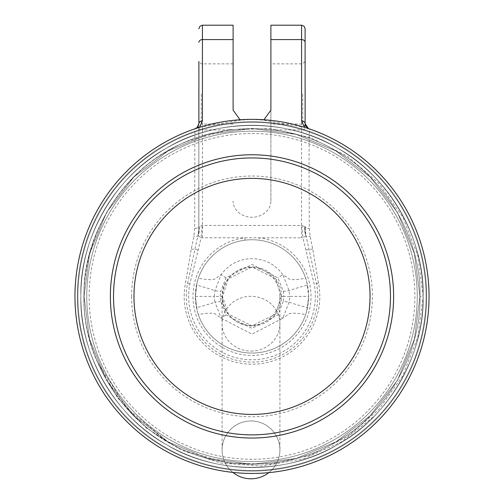<?xml version="1.0" encoding="UTF-8"?>
<svg xmlns="http://www.w3.org/2000/svg" width="504" height="504" viewBox="0 0 504 504"><rect width="100%" height="100%" fill="white"/><g stroke="black" fill="none" stroke-linecap="round" stroke-linejoin="round"><path stroke-width="0.38" stroke-dasharray="2.52 1.89" d="M80.861 296.402A171.139 171.139 0 0 1 252 125.263A171.139 171.139 0 0 1 423.139 296.402A171.139 171.139 0 0 1 252 467.542A171.139 171.139 0 0 1 80.861 296.402A171.139 171.139 0 0 1 252 125.263A171.139 171.139 0 0 1 423.139 296.402A171.139 171.139 0 0 1 252 467.542A171.139 171.139 0 0 1 80.861 296.402C79.172 354.01 115.693 417.274 166.427 444.616C215.473 474.881 288.527 474.881 337.573 444.616C388.307 417.274 424.828 354.01 423.139 296.402A171.139 171.139 0 0 1 252 467.542A171.139 171.139 0 0 1 80.861 296.402C79.172 354.01 115.693 417.274 166.427 444.616C215.473 474.881 288.527 474.881 337.573 444.616C388.307 417.274 424.828 354.01 423.139 296.402C424.828 238.795 388.307 175.531 337.573 148.189C288.527 117.923 215.473 117.923 166.427 148.189C115.693 175.531 79.172 238.795 80.861 296.402C79.172 354.01 115.693 417.274 166.427 444.616C215.473 474.881 288.527 474.881 337.573 444.616C388.307 417.274 424.828 354.01 423.139 296.402C424.828 238.795 388.307 175.531 337.573 148.189C288.527 117.923 215.473 117.923 166.427 148.189C115.693 175.531 79.172 238.795 80.861 296.402C79.172 354.01 115.693 417.274 166.427 444.616C215.473 474.881 288.527 474.881 337.573 444.616C388.307 417.274 424.828 354.01 423.139 296.402C424.828 238.795 388.307 175.531 337.573 148.189C288.527 117.923 215.473 117.923 166.427 148.189C115.693 175.531 79.172 238.795 80.861 296.402C79.172 354.01 115.693 417.274 166.427 444.616C215.473 474.881 288.527 474.881 337.573 444.616C388.307 417.274 424.828 354.01 423.139 296.402C424.828 238.795 388.307 175.531 337.573 148.189C288.527 117.923 215.473 117.923 166.427 148.189C115.693 175.531 79.172 238.795 80.861 296.402C79.172 354.01 115.693 417.274 166.427 444.616C215.473 474.881 288.527 474.881 337.573 444.616C388.307 417.274 424.828 354.01 423.139 296.402C424.828 238.795 388.307 175.531 337.573 148.189C288.527 117.923 215.473 117.923 166.427 148.189C115.693 175.531 79.172 238.795 80.861 296.402C79.172 354.01 115.693 417.274 166.427 444.616C215.473 474.881 288.527 474.881 337.573 444.616C388.307 417.274 424.828 354.01 423.139 296.402C424.828 238.795 388.307 175.531 337.573 148.189C288.527 117.923 215.473 117.923 166.427 148.189C115.693 175.531 79.172 238.795 80.861 296.402C79.172 354.01 115.693 417.274 166.427 444.616C215.473 474.881 288.527 474.881 337.573 444.616C388.307 417.274 424.828 354.01 423.139 296.402C424.828 238.795 388.307 175.531 337.573 148.189C288.527 117.923 215.473 117.923 166.427 148.189C115.693 175.531 79.172 238.795 80.861 296.402C79.172 354.01 115.693 417.274 166.427 444.616C215.473 474.881 288.527 474.881 337.573 444.616C388.307 417.274 424.828 354.01 423.139 296.402C424.828 238.795 388.307 175.531 337.573 148.189C288.527 117.923 215.473 117.923 166.427 148.189C115.693 175.531 79.172 238.795 80.861 296.402C79.172 354.01 115.693 417.274 166.427 444.616C215.473 474.881 288.527 474.881 337.573 444.616C388.307 417.274 424.828 354.01 423.139 296.402C424.828 238.795 388.307 175.531 337.573 148.189C288.527 117.923 215.473 117.923 166.427 148.189C115.693 175.531 79.172 238.795 80.861 296.402C79.172 354.01 115.693 417.274 166.427 444.616C215.473 474.881 288.527 474.881 337.573 444.616C388.307 417.274 424.828 354.01 423.139 296.402C424.828 238.795 388.307 175.531 337.573 148.189C288.527 117.923 215.473 117.923 166.427 148.189C115.693 175.531 79.172 238.795 80.861 296.402C79.172 354.01 115.693 417.274 166.427 444.616C215.473 474.881 288.527 474.881 337.573 444.616C388.307 417.274 424.828 354.01 423.139 296.402C424.828 238.795 388.307 175.531 337.573 148.189C288.527 117.923 215.473 117.923 166.427 148.189C115.693 175.531 79.172 238.795 80.861 296.402C79.172 354.01 115.693 417.274 166.427 444.616C215.473 474.881 288.527 474.881 337.573 444.616C388.307 417.274 424.828 354.01 423.139 296.402C424.828 238.795 388.307 175.531 337.573 148.189C288.527 117.923 215.473 117.923 166.427 148.189C115.693 175.531 79.172 238.795 80.861 296.402A171.139 171.139 0 0 1 252 125.263A171.139 171.139 0 0 1 423.139 296.402C424.828 238.795 388.307 175.531 337.573 148.189C288.527 117.923 215.473 117.923 166.427 148.189C115.693 175.531 79.172 238.795 80.861 296.402M77.32 296.402A174.68 174.68 0 0 1 252 121.722A174.68 174.68 0 0 1 426.68 296.402A174.68 174.68 0 0 1 252 471.082A174.68 174.68 0 0 1 77.32 296.402M429.043 296.402A177.043 177.043 0 0 0 252 119.36A177.043 177.043 0 0 0 74.957 296.402A177.043 177.043 0 0 1 252 119.36A177.043 177.043 0 0 1 429.043 296.402A177.043 177.043 0 0 0 252 119.36A177.043 177.043 0 0 0 74.957 296.402A177.043 177.043 0 0 1 252 119.36A177.043 177.043 0 0 1 429.043 296.402A177.043 177.043 0 0 0 252 119.36A177.043 177.043 0 0 0 74.957 296.402A177.043 177.043 0 0 0 252 473.445A177.043 177.043 0 0 0 429.043 296.402A177.043 177.043 0 0 1 252 473.445A177.043 177.043 0 0 1 74.957 296.402A177.043 177.043 0 0 0 252 473.445A177.043 177.043 0 0 0 429.043 296.402A177.043 177.043 0 0 1 252 473.445A177.043 177.043 0 0 1 74.957 296.402A177.043 177.043 0 0 0 252 473.445A177.043 177.043 0 0 0 429.043 296.402A177.043 177.043 0 0 0 252 119.36A177.043 177.043 0 0 0 74.957 296.402A177.043 177.043 0 0 1 252 119.36A177.043 177.043 0 0 1 429.043 296.402A177.043 177.043 0 0 1 252 473.445A177.043 177.043 0 0 1 74.957 296.402A177.043 177.043 0 0 0 252 473.445A177.043 177.043 0 0 0 429.043 296.402M370.031 296.402A118.031 118.031 0 0 1 252 414.433A118.031 118.031 0 0 1 133.97 296.402A118.031 118.031 0 0 1 252 178.372A118.031 118.031 0 0 1 370.031 296.402M131.613 296.402A120.387 120.387 0 0 0 252 416.789A120.387 120.387 0 0 0 372.387 296.402A120.387 120.387 0 0 0 252 176.016A120.387 120.387 0 0 0 131.613 296.402M423.139 296.402C422.869 251.137 406.526 211.163 374.113 176.494A171.139 171.139 0 0 1 423.139 296.402L417.778 337.365L402.671 375.889L378.769 409.582L347.426 436.552L310.495 455.144L270.163 464.19L228.829 463.151L189.019 452.094C129.068 430.416 82.001 361.507 84.055 296.402C82.398 239.873 118.238 177.786 168.027 150.954C216.159 121.256 287.841 121.256 335.973 150.954C385.762 177.786 421.602 239.873 419.945 296.402C421.602 352.932 385.762 415.019 335.973 441.851C287.841 471.549 216.159 471.549 168.027 441.851C118.238 415.019 82.398 352.932 84.055 296.402C82.398 239.873 118.238 177.786 168.027 150.954C216.159 121.256 287.841 121.256 335.973 150.954C385.762 177.786 421.602 239.873 419.945 296.402C421.602 352.932 385.762 415.019 335.973 441.851C287.841 471.549 216.159 471.549 168.027 441.851C118.238 415.019 82.398 352.932 84.055 296.402C82.398 239.873 118.238 177.786 168.027 150.954C216.159 121.256 287.841 121.256 335.973 150.954C385.762 177.786 421.602 239.873 419.945 296.402C421.602 352.932 385.762 415.019 335.973 441.851C287.841 471.549 216.159 471.549 168.027 441.851C118.238 415.019 82.398 352.932 84.055 296.402C82.398 239.873 118.238 177.786 168.027 150.954C216.159 121.256 287.841 121.256 335.973 150.954C385.762 177.786 421.602 239.873 419.945 296.402C421.602 352.932 385.762 415.019 335.973 441.851C287.841 471.549 216.159 471.549 168.027 441.851C118.238 415.019 82.398 352.932 84.055 296.402C82.398 239.873 118.238 177.786 168.027 150.954C216.159 121.256 287.841 121.256 335.973 150.954C385.762 177.786 421.602 239.873 419.945 296.402C421.602 352.932 385.762 415.019 335.973 441.851C287.841 471.549 216.159 471.549 168.027 441.851C118.238 415.019 82.398 352.932 84.055 296.402C82.398 239.873 118.238 177.786 168.027 150.954C216.159 121.256 287.841 121.256 335.973 150.954C385.762 177.786 421.602 239.873 419.945 296.402C421.602 352.932 385.762 415.019 335.973 441.851C287.841 471.549 216.159 471.549 168.027 441.851C118.238 415.019 82.398 352.932 84.055 296.402C82.398 239.873 118.238 177.786 168.027 150.954C216.159 121.256 287.841 121.256 335.973 150.954C385.762 177.786 421.602 239.873 419.945 296.402L423.139 296.402L417.778 255.44L402.671 216.915L378.769 183.223L347.426 156.253L310.495 137.661L270.163 128.614L228.829 129.654L189.019 140.71C104.145 172.488 59.875 278.939 97.196 361.538L117.558 397.757L146.229 427.921L181.364 450.104L220.878 463.075L262.363 466.055L303.326 458.867L341.315 441.939L374.113 416.31A171.139 171.139 0 0 0 423.139 296.402C424.828 354.01 388.307 417.274 337.573 444.616C288.527 474.881 215.473 474.881 166.427 444.616C115.693 417.274 79.172 354.01 80.861 296.402C79.172 238.795 115.693 175.531 166.427 148.189C215.473 117.923 288.527 117.923 337.573 148.189C388.307 175.531 424.828 238.795 423.139 296.402C424.828 354.01 388.307 417.274 337.573 444.616C288.527 474.881 215.473 474.881 166.427 444.616C115.693 417.274 79.172 354.01 80.861 296.402C79.172 238.795 115.693 175.531 166.427 148.189C215.473 117.923 288.527 117.923 337.573 148.189C388.307 175.531 424.828 238.795 423.139 296.402C424.828 354.01 388.307 417.274 337.573 444.616C288.527 474.881 215.473 474.881 166.427 444.616C115.693 417.274 79.172 354.01 80.861 296.402C79.172 238.795 115.693 175.531 166.427 148.189C215.473 117.923 288.527 117.923 337.573 148.189C388.307 175.531 424.828 238.795 423.139 296.402C424.828 354.01 388.307 417.274 337.573 444.616C288.527 474.881 215.473 474.881 166.427 444.616C115.693 417.274 79.172 354.01 80.861 296.402C79.172 238.795 115.693 175.531 166.427 148.189C215.473 117.923 288.527 117.923 337.573 148.189C388.307 175.531 424.828 238.795 423.139 296.402C424.828 354.01 388.307 417.274 337.573 444.616C288.527 474.881 215.473 474.881 166.427 444.616C115.693 417.274 79.172 354.01 80.861 296.402C79.172 238.795 115.693 175.531 166.427 148.189C215.473 117.923 288.527 117.923 337.573 148.189C388.307 175.531 424.828 238.795 423.139 296.402L419.945 296.402L414.42 339.129L397.448 380.375L370.213 415.699L335.973 441.851L296.207 458.426L252 464.348L207.793 458.426L168.027 441.851L133.787 415.699L106.552 380.375L89.58 339.129L84.055 296.402L89.58 253.676L106.552 212.43L133.787 177.106L168.027 150.954L207.793 134.379L252 128.457L296.207 134.379L335.973 150.954L370.213 177.106L397.448 212.43L414.42 253.676L419.945 296.402L414.42 339.129L397.448 380.375L370.213 415.699L335.973 441.851L296.207 458.426L252 464.348L207.793 458.426L168.027 441.851L133.787 415.699L106.552 380.375L89.58 339.129L84.055 296.402L89.58 253.676L106.552 212.43L133.787 177.106L168.027 150.954L207.793 134.379L252 128.457L296.207 134.379L335.973 150.954L370.213 177.106L397.448 212.43L414.42 253.676L419.945 296.402L414.42 339.129L397.448 380.375L370.213 415.699L335.973 441.851L296.207 458.426L252 464.348L207.793 458.426L168.027 441.851L133.787 415.699L106.552 380.375L89.58 339.129L84.055 296.402L89.58 253.676L106.552 212.43L133.787 177.106L168.027 150.954L207.793 134.379L252 128.457L296.207 134.379L335.973 150.954L370.213 177.106L397.448 212.43L414.42 253.676L419.945 296.402L414.42 339.129L397.448 380.375L370.213 415.699L335.973 441.851L296.207 458.426L252 464.348L207.793 458.426L168.027 441.851L133.787 415.699L106.552 380.375L89.58 339.129L84.055 296.402L89.58 253.676L106.552 212.43L133.787 177.106L168.027 150.954L207.793 134.379L252 128.457L296.207 134.379L335.973 150.954L370.213 177.106L397.448 212.43L414.42 253.676L419.945 296.402L414.42 339.129L397.448 380.375L370.213 415.699L335.973 441.851L296.207 458.426L252 464.348L207.793 458.426L168.027 441.851L126.636 408.164L97.196 361.538M252 121.722A174.68 174.68 0 0 0 77.32 296.402A174.68 174.68 0 0 0 252 471.082A174.68 174.68 0 0 0 426.68 296.402A174.68 174.68 0 0 0 252 121.722M252 473.445A177.043 177.043 0 0 1 74.957 296.402A177.043 177.043 0 0 1 252 119.36A177.043 177.043 0 0 0 195.709 128.545L194.891 128.822A177.043 177.043 0 0 0 252 473.445A177.043 177.043 0 0 0 309.5 128.955A177.043 177.043 0 0 0 252 119.36A177.043 177.043 0 0 1 429.043 296.402A177.043 177.043 0 0 1 252 473.445A177.043 177.043 0 0 1 194.891 128.822L194.689 228.482L193.876 236.351L191.281 249.045L185.51 283.053A67.82 67.82 0 0 0 252 364.222A67.82 67.82 0 0 0 318.49 283.053L312.719 249.045L310.124 236.351L309.311 228.482C308.965 165.822 309.028 132.653 309.5 128.961L304.517 127.336L263.271 120.097L252 119.379L240.729 120.097L240.074 119.763M270.887 93.946L270.887 124.047L270.887 93.946M302.753 93.946L302.753 124.047L302.753 93.946M305.115 93.946L305.115 61.488L305.115 126.403L302.753 124.047L270.887 124.047M233.113 93.946L233.113 25.2M270.887 25.2L270.887 201.165A18.887 16.09 180 0 1 252 217.256A18.887 16.09 180 0 1 233.113 201.165M198.885 93.946L198.885 61.488L198.885 93.946M201.247 93.946L201.247 124.047L201.247 93.946M245.114 240.169L244.824 237.825A59.012 59.012 0 0 0 193.095 299.993A59.012 59.012 0 0 0 252 355.414A59.012 59.012 0 0 0 310.905 299.993A59.012 59.012 0 0 0 259.176 237.825L258.886 240.169A56.656 56.656 0 0 1 308.549 299.855A56.656 56.656 0 0 1 252 353.058A56.656 56.656 0 0 1 195.451 299.855A56.656 56.656 0 0 1 245.114 240.169M252 131.16A165.243 165.243 0 0 0 86.757 296.402A165.243 165.243 0 0 0 252 461.645A165.243 165.243 0 0 0 417.243 296.402A165.243 165.243 0 0 0 252 131.16A165.243 165.243 0 0 0 86.757 296.402A165.243 165.243 0 0 0 252 461.645A165.243 165.243 0 0 0 417.243 296.402A165.243 165.243 0 0 0 252 131.16M419.945 296.402C421.602 352.932 385.762 415.019 335.973 441.851C287.841 471.549 216.159 471.549 168.027 441.851C118.238 415.019 82.398 352.932 84.055 296.402C82.398 239.873 118.238 177.786 168.027 150.954C216.159 121.256 287.841 121.256 335.973 150.954C385.762 177.786 421.602 239.873 419.945 296.402C421.602 352.932 385.762 415.019 335.973 441.851C287.841 471.549 216.159 471.549 168.027 441.851C118.238 415.019 82.398 352.932 84.055 296.402C82.398 239.873 118.238 177.786 168.027 150.954C216.159 121.256 287.841 121.256 335.973 150.954C385.762 177.786 421.602 239.873 419.945 296.402C421.602 352.932 385.762 415.019 335.973 441.851C287.841 471.549 216.159 471.549 168.027 441.851C118.238 415.019 82.398 352.932 84.055 296.402C82.398 239.873 118.238 177.786 168.027 150.954C216.159 121.256 287.841 121.256 335.973 150.954C385.762 177.786 421.602 239.873 419.945 296.402C421.602 352.932 385.762 415.019 335.973 441.851C287.841 471.549 216.159 471.549 168.027 441.851C118.238 415.019 82.398 352.932 84.055 296.402C82.398 239.873 118.238 177.786 168.027 150.954C216.159 121.256 287.841 121.256 335.973 150.954C385.762 177.786 421.602 239.873 419.945 296.402C421.602 352.932 385.762 415.019 335.973 441.851C287.841 471.549 216.159 471.549 168.027 441.851C118.238 415.019 82.398 352.932 84.055 296.402C82.001 231.298 129.068 162.389 189.019 140.71M305.052 227.802A23.606 22.277 36.7 0 0 305.493 233.213L305.115 226.466L305.594 233.194A47.212 47.212 0 0 1 305.235 229.9L304.838 226.592L301.575 225.471L301.575 237.825L302.879 237.768L314.131 283.928A63.372 63.372 0 0 1 252 359.774A63.372 63.372 0 0 1 189.869 283.928L201.121 237.768L301.575 237.825M301.745 225.427L302.879 237.768L306.073 235.853L305.594 233.194M305.493 233.213L305.644 234.763A23.606 21.773 47.7 0 1 304.952 227.014A3.541 1.852 180 0 0 305.115 226.466A5.903 2.104 0 0 0 309.311 228.482M233.113 63.85L201.247 63.85L198.885 61.488L198.765 229.9A47.212 47.212 0 0 1 198.406 233.194L187.551 283.462A65.734 65.734 0 0 0 252 362.137A65.734 65.734 0 0 0 316.449 283.462L306.073 235.853A5.903 1.474 -11.4 0 0 310.124 236.351M306.016 250.034L309.179 249.159A5.903 1.046 -11.4 0 0 312.719 249.045M270.887 129.931L301.575 129.931L301.575 225.471L202.255 225.427L199.162 226.592L198.948 227.802A23.606 22.277 143.3 0 1 198.507 233.213L198.356 234.763A23.606 21.773 132.3 0 0 199.048 227.014A3.541 1.852 180 0 1 198.885 226.466L198.885 123.7M198.406 233.194L198.885 226.466A5.903 2.104 180 0 1 194.689 228.482M199.162 226.592A23.606 21.048 124.3 0 1 198.255 235.922L197.927 235.853A5.903 1.474 -168.6 0 1 193.876 236.351M197.984 250.034L194.821 249.159A5.903 1.046 -168.6 0 1 191.281 249.045M198.255 235.922L201.121 237.768L202.255 225.427M304.838 226.592A23.606 21.048 55.7 0 0 305.745 235.922M305.115 123.7L305.115 28.741M270.887 110.181L270.887 201.165M263.926 119.763L263.271 120.097M199.471 127.329A3.541 2.331 47.4 0 1 199.483 127.336L240.729 120.097M308.435 128.539L309.5 128.961M252 119.36A177.043 177.043 0 0 0 195.709 128.545L199.483 127.336M198.948 227.802L198.507 233.213M90.348 276.425A162.88 162.88 0 0 0 232.023 458.054A162.88 162.88 0 0 0 413.652 316.38A162.88 162.88 0 0 0 271.977 134.751A162.88 162.88 0 0 0 90.348 276.425M268.834 472.645A28.917 28.917 0 0 0 250.998 420.966A28.917 28.917 0 0 0 232.867 472.406M250.998 267.529A28.917 28.917 0 0 0 222.081 296.447A28.917 28.917 0 0 0 250.998 325.364A28.917 28.917 0 0 0 279.915 296.447A28.917 28.917 0 0 0 250.998 267.529M250.998 478.8A28.917 28.917 0 0 0 279.915 449.883A28.917 28.917 0 0 0 250.998 420.966A28.917 28.917 0 0 0 222.081 449.883A28.917 28.917 0 0 0 250.998 478.8M305.745 278.479A56.656 56.656 0 0 0 198.255 278.479A56.656 56.656 0 0 1 305.745 278.479A35.406 35.406 0 0 1 307.301 285.365L308.656 296.402L307.301 285.365A35.406 35.406 0 0 0 305.745 278.479C306.634 277.817 290.443 281.522 287.973 278.195L282.839 274.598C275.134 264.279 264.852 258.955 252 258.634C239.154 258.949 228.879 264.266 221.162 274.598L214.924 290.726L214.232 296.402L222.491 296.402A29.509 29.509 0 0 1 252 266.893A29.509 29.509 0 0 1 281.509 296.402A29.509 29.509 0 0 1 252 325.912A29.509 29.509 0 0 1 222.491 296.402L228.394 278.699L252 266.893L275.606 278.699L281.509 296.402L275.606 314.105L252 325.912L228.394 314.105L222.491 296.402M225.981 277.899L221.162 274.598L216.014 278.202C213.538 281.522 197.347 277.817 198.255 278.479A35.406 35.406 0 0 0 196.699 285.365L195.344 296.402L196.699 285.365C195.735 284.615 211.781 289.372 212.48 289.838L214.924 290.726L220.784 291.337L225.981 277.899L252.032 264.43L278.019 277.899L283.216 291.337L283.834 296.402L289.769 296.402L289.076 290.726L282.839 274.598L278.019 277.899M198.255 278.479A35.406 35.406 0 0 0 196.699 285.365M195.344 296.402L214.232 296.402L214.924 302.079L212.493 302.967C211.819 303.421 195.747 308.183 196.699 307.44L195.344 296.402L196.699 307.44A35.406 35.406 0 0 0 198.255 314.326A56.656 56.656 0 0 0 305.745 314.326A35.406 35.406 0 0 0 307.301 307.44C308.265 308.19 292.219 303.433 291.52 302.967L289.076 302.079L289.769 296.402L308.656 296.402L307.301 307.44A35.406 35.406 0 0 1 305.745 314.326A56.656 56.656 0 0 1 198.255 314.326C197.366 314.987 213.557 311.283 216.027 314.609L221.162 318.207L251.969 334.171L282.839 318.207L289.076 302.079L283.216 301.468L278.019 314.906L251.969 328.375L225.981 314.906L220.784 301.468L220.166 296.402L220.784 291.337M196.699 307.44A35.406 35.406 0 0 0 198.255 314.326M308.656 296.402L307.301 307.44M281.509 296.402L283.834 296.402L283.216 301.468M220.784 301.468L214.924 302.079L221.162 318.207L225.981 314.906M283.216 291.337L289.076 290.726L291.507 289.838C292.181 289.384 308.253 284.621 307.301 285.365M278.019 314.906L282.839 318.207L287.986 314.603C290.462 311.283 306.652 314.987 305.745 314.326M426.094 296.402A174.094 174.094 0 0 0 252 122.308A174.094 174.094 0 0 0 77.906 296.402A174.094 174.094 0 0 0 252 470.497A174.094 174.094 0 0 0 426.094 296.402A174.094 174.094 0 0 0 252 122.308A174.094 174.094 0 0 0 77.906 296.402A174.094 174.094 0 0 0 252 470.497A174.094 174.094 0 0 0 426.094 296.402A174.094 174.094 0 0 1 252 470.497A174.094 174.094 0 0 1 77.906 296.402A174.094 174.094 0 0 1 252 122.308A174.094 174.094 0 0 1 426.094 296.402A174.094 174.094 0 0 1 252 470.497A174.094 174.094 0 0 1 77.906 296.402A174.094 174.094 0 0 1 252 122.308A174.094 174.094 0 0 1 426.094 296.402M318.49 283.053L314.131 283.928M301.575 25.2L301.575 129.931A3.541 1.852 180 0 0 305.115 128.073M198.885 128.073A3.541 1.852 180 0 0 202.425 129.931L202.425 25.2M202.425 237.825L202.425 129.931L233.113 129.931M189.869 283.928L185.51 283.053M250.998 351.08A28.917 27.392 0 0 0 279.915 323.688A28.917 27.392 0 0 0 250.998 296.302A28.917 27.392 0 0 0 222.081 323.688A28.917 27.392 0 0 0 250.998 351.08M305.115 61.488L302.753 63.85L270.887 63.85M233.113 124.047L201.247 124.047L198.885 126.403M279.915 296.447L279.915 449.883M222.081 449.883L222.081 296.447"/><path stroke-width="0.76" d="M74.957 296.402A177.043 177.043 0 0 1 252 119.36A177.043 177.043 0 0 1 429.043 296.402A177.043 177.043 0 0 1 252 473.445A177.043 177.043 0 0 1 74.957 296.402A177.043 177.043 0 0 1 252 119.36A177.043 177.043 0 0 1 429.043 296.402M390.474 296.402A138.474 138.474 0 0 1 252 434.876A138.474 138.474 0 0 1 113.526 296.402A138.474 138.474 0 0 1 252 157.928A138.474 138.474 0 0 1 390.474 296.402M133.97 296.402A118.031 118.031 0 0 0 252 414.433A118.031 118.031 0 0 0 370.031 296.402A118.031 118.031 0 0 0 252 178.372A118.031 118.031 0 0 0 133.97 296.402M240.074 119.763L233.113 110.181L233.113 25.2L202.425 25.2L202.425 120.903L199.798 127.033M270.887 39.583L301.575 39.583L301.575 25.2L270.887 25.2L270.887 110.181L263.926 119.763M194.891 128.822L197.045 127.569L198.885 123.7A3.541 2.797 0 0 1 202.425 120.903M197.045 127.569A3.541 2.331 47.4 0 1 197.089 127.531L198.885 123.7L198.885 61.488M233.113 93.946L233.113 110.181M197.089 127.531A3.541 2.331 47.4 0 1 199.471 127.329M305.115 123.7L308.435 128.539C307.654 129.03 306.545 127.411 305.115 123.7A3.541 2.797 -0 0 0 301.575 120.903L301.575 39.583A3.541 2.797 0 0 1 305.115 42.38L305.115 123.7M304.504 127.323L301.575 120.903M301.575 25.2L304.057 26.221L305.115 28.741L305.115 42.38M305.115 126.403L305.115 93.946M232.867 472.406A28.917 28.917 0 0 0 268.834 472.645M110.363 296.402A141.637 141.637 0 0 1 252 154.766A141.637 141.637 0 0 1 393.637 296.402A141.637 141.637 0 0 1 252 438.039A141.637 141.637 0 0 1 110.363 296.402M198.885 42.38A3.541 2.797 0 0 1 202.425 39.583L233.113 39.583M202.425 25.2L199.943 26.221L198.885 28.741"/></g></svg>
